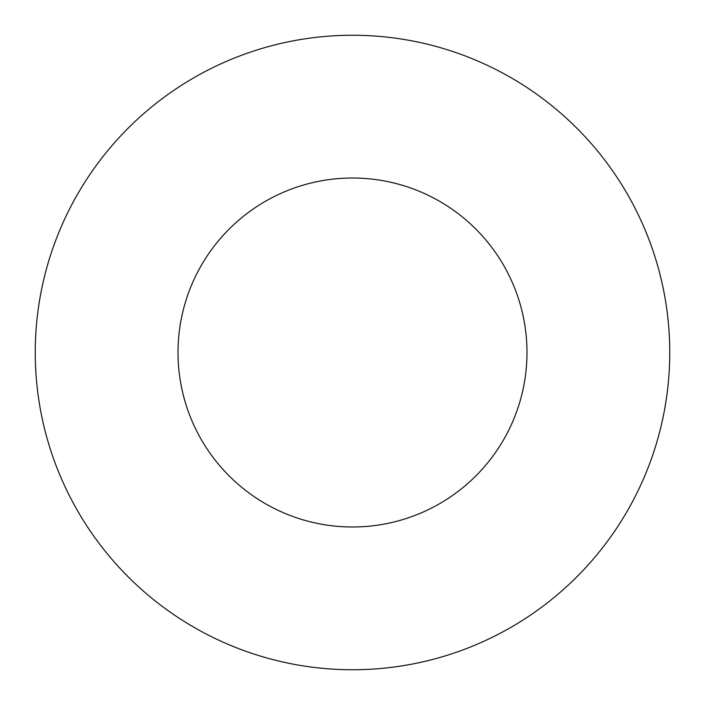 <?xml version="1.0" encoding="UTF-8"?>
<svg xmlns="http://www.w3.org/2000/svg" width="705" height="705" viewBox="0 0 705 705"><rect width="100%" height="100%" fill="white"/><g stroke="black" fill="none" stroke-linecap="round" stroke-linejoin="round"><path stroke-width="0.53" stroke-dasharray="3.52 2.64" d="M526.987 352.5A174.487 174.487 0 0 0 352.5 178.012A174.487 174.487 0 0 0 178.012 352.5A174.487 174.487 0 0 0 352.5 526.987A174.487 174.487 0 0 0 526.987 352.5M669.75 352.5A317.25 317.25 0 0 0 352.5 35.25A317.25 317.25 0 0 0 35.25 352.5A317.25 317.25 0 0 0 352.5 669.75A317.25 317.25 0 0 0 669.75 352.5"/><path stroke-width="1.06" d="M526.987 352.5A174.487 174.487 0 0 0 352.5 178.012A174.487 174.487 0 0 0 178.012 352.5A174.487 174.487 0 0 0 352.5 526.987A174.487 174.487 0 0 0 526.987 352.5M669.75 352.5A317.25 317.25 0 0 0 352.5 35.25A317.25 317.25 0 0 0 35.25 352.5A317.25 317.25 0 0 0 352.5 669.75A317.25 317.25 0 0 0 669.75 352.5"/></g></svg>
